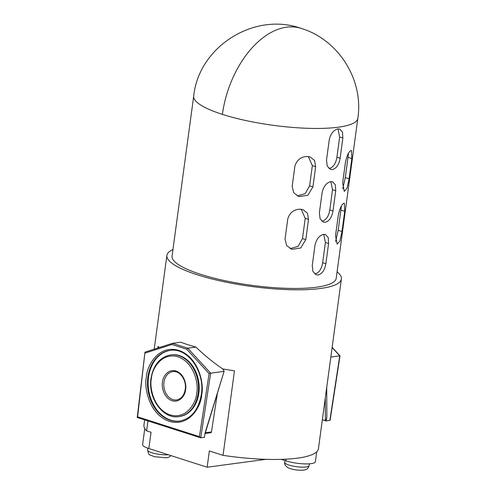 <?xml version="1.0" encoding="UTF-8"?>
<svg xmlns="http://www.w3.org/2000/svg" width="495" height="495" viewBox="0 0 495 495"><rect width="100%" height="100%" fill="white"/><g stroke="black" fill="none" stroke-linecap="round" stroke-linejoin="round"><path stroke-width="0.74" d="M314.789 274.001L315.018 273.976C319.046 272.77 321.595 269.008 322.666 262.69L325.394 242.47L323.742 234.358M321.917 221.284L322.146 221.259C326.174 220.046 328.723 216.284 329.794 209.967L332.522 189.746L330.87 181.634M329.045 168.56L329.274 168.535C333.302 167.329 335.851 163.567 336.922 157.243L339.65 137.028L337.998 128.91M339.65 137.028L342.849 138.049L342.497 132.165L339.737 129.059L337.93 128.923C333.556 130.018 330.654 133.669 329.237 139.875L326.508 160.095L327.226 166.097L330.555 169.389L332.442 169.55C336.482 168.343 339.038 164.588 340.114 158.27L336.922 157.243M332.522 189.746L335.721 190.773L335.369 184.883L332.609 181.783L330.802 181.64C326.428 182.735 323.526 186.392 322.109 192.598L319.38 212.813L320.098 218.821L323.427 222.106L325.314 222.274C329.354 221.067 331.91 217.305 332.986 210.988L329.794 209.967M325.394 242.47L328.593 243.497L328.241 237.606L325.481 234.5L323.674 234.364C319.3 235.459 316.398 239.11 314.981 245.322L312.252 265.537L312.97 271.545L316.299 274.83L318.186 274.991C322.226 273.791 324.782 270.029 325.858 263.711L322.666 262.69M348.053 157.373L351.84 158.586L351.469 150.468L350.664 150.653C348.48 152.213 346.723 156.228 345.386 162.7L342.651 182.921L344.26 191.429L347.094 188.119L349.105 178.8L345.318 177.587L348.499 153.302M340.925 210.09L344.712 211.303L344.341 203.191L343.536 203.371C341.352 204.93 339.595 208.952 338.258 215.424L335.523 235.639L337.132 244.153L339.966 240.842L341.977 231.524L338.19 230.311L341.371 206.025M312.345 165.627L315.655 166.691L314.579 160.498L310.099 156.915L307.321 156.463C300.997 156.643 296.851 159.891 294.89 166.221L292.155 186.436L293.789 192.871L298.949 196.608L307.822 195.29L312.92 186.906L309.616 185.848L312.345 165.627L308.317 156.531M305.217 218.351L308.527 219.409L307.451 213.215L302.971 209.639L300.193 209.187C293.863 209.36 289.724 212.615 287.762 218.939L285.027 239.159L286.661 245.594L291.815 249.332L300.694 248.014L305.792 239.629L302.488 238.571L305.217 218.351L301.189 209.255M315.655 166.691L312.92 186.906M308.527 219.409L305.792 239.629M357.836 118.305L336.204 278.308A82.814 18.278 -172.3 0 1 316.528 287.218A82.814 18.278 -172.3 0 1 224.544 280.609A82.814 18.278 -172.3 0 1 172.068 256.119L193.7 96.117A82.814 18.278 7.7 0 0 222.404 114.37A82.814 18.278 7.7 0 0 338.165 127.215A82.814 18.278 7.7 0 0 357.836 118.305C363.813 79.751 338.419 39.538 301.047 28.351A82.814 50.645 -72.2 0 0 286.593 27.169L286.593 27.169A82.814 50.645 107.8 0 0 222.404 114.37M172.953 249.579A88.042 19.435 7.7 0 0 166.889 255.414A88.042 19.435 7.7 0 0 222.676 281.457A88.042 19.435 7.7 0 0 320.469 288.48A88.042 19.435 7.7 0 0 341.383 279.007L318.44 448.68A88.042 19.435 -172.3 0 1 297.532 458.147A88.042 19.435 -172.3 0 1 223.035 455.351L234.457 370.842A88.042 19.435 -172.3 0 1 222.583 368.88C212.899 362.185 204.02 354.927 195.927 347.088A88.042 19.435 -172.3 0 1 180.725 342.218L172.458 343.332L144.967 352.149L137.622 416.833L199.423 436.646L200.735 437.815L204.392 437.326L205.066 432.927L224.136 371.188L204.837 434.412M147.949 420.936L146.607 430.854A88.042 19.435 -172.3 0 1 145.573 429.697A88.042 19.435 -172.3 0 1 144.818 428.608A88.042 19.435 -172.3 0 1 143.946 425.087L144.651 419.884M159.34 347.539A88.042 19.435 -172.3 0 1 158.035 346.345L157.806 348.035M137.622 416.833L137.239 417.502L200.735 437.815L210.666 373.174L223.845 371.405L223.913 370.532L222.583 368.88M179.796 421.053A35.646 27.083 82.4 0 1 148.543 377.072A35.646 27.083 82.4 0 1 170.323 350.398M170.589 354.94L171.27 354.853A31.105 23.636 82.4 0 1 198.842 393.197A31.105 23.636 82.4 0 1 179.537 416.512L178.862 416.604A31.105 23.636 -97.6 0 0 198.161 393.284A31.105 23.636 -97.6 0 0 170.589 354.94C159.897 357.149 153.376 364.957 151.037 378.372C147.739 398.091 163.016 419.482 178.862 416.604M342.849 138.049L340.114 158.27M335.721 190.773L332.986 210.988M328.593 243.497L325.858 263.711M351.84 158.586L349.105 178.8M342.719 188.799L345.318 177.587M344.712 211.303L341.977 231.524M335.591 241.523L338.19 230.311M297.241 195.89L305.236 193.638L309.616 185.848M290.113 248.608L298.108 246.362L302.488 238.571M341.383 279.007A88.042 19.435 7.7 0 0 337.083 271.767M223.035 455.351L209.348 450.964L207.151 467.218L148.847 448.526A17.993 3.972 -172.3 0 1 142.609 444.56L144.775 428.54M330.833 357.062L339.762 355.862L339.558 356.122L339.762 355.862L332.12 347.533M145.573 429.697A17.993 3.972 -172.3 0 1 144.818 428.608M148.847 448.526L151.043 432.277L146.607 430.854M205.338 432.772L211.458 431.956L217.404 393.247M211.458 431.956A1.052 0.798 82.4 0 1 210.808 432.717L205.122 433.484M195.927 347.088L187.741 348.189L186.726 349.235L171.913 344.483L145.084 353.09M316.726 451.786L315.383 461.711A17.993 3.972 -172.3 0 1 304.772 463.889A17.993 3.972 -172.3 0 1 285.962 460.857L281.339 459.372M265.951 459.335L207.151 467.218M332.145 347.323L339.991 355.868L330.115 420.175L326.18 420.998L322.35 419.766M326.719 387.455L326.855 416.592L326.18 420.998M137.239 417.502L144.967 352.149M186.726 349.235L209.1 373.614L210.666 373.174L187.741 348.189L172.532 343.313L171.913 344.483M326.855 416.592C326.397 419.228 325.908 420.608 325.388 420.719L322.369 419.661M309.332 463.821L309.078 465.659A12.276 2.71 -172.3 0 1 306.164 466.977A12.276 2.71 -172.3 0 1 292.533 465.999A12.276 2.71 -172.3 0 1 284.755 462.367L284.996 460.548M168.232 454.738A12.276 2.71 -172.3 0 1 154.867 453.55A12.276 2.71 -172.3 0 1 147.64 450.042L147.887 448.204M147.869 377.165A35.646 27.083 82.4 0 1 169.989 350.441C187.388 347.063 205.184 371.627 201.335 394.496C198.575 409.885 191.28 418.758 179.462 421.103A35.646 27.083 82.4 0 1 147.869 377.165M163.956 382.319A14.293 10.859 -97.6 0 0 172.86 399.589A14.293 10.859 -97.6 0 0 176.622 399.941C181.232 399.057 184.109 395.524 185.248 389.336C186.813 380.086 179.561 370.217 172.823 371.609A14.293 10.859 -97.6 0 0 163.956 382.319M176.591 371.962A14.293 10.859 -97.6 0 0 172.823 371.609M172.384 343.363L145.041 352.137M285.962 460.857L286.19 459.174M329.837 420.503L339.762 355.862M325.388 420.719L325.283 398.067M201.7 394.725C204.212 384.708 199.244 357.44 178.844 350.392C158.313 344.316 146.687 366.269 146.396 376.998C143.884 387.022 148.853 414.29 169.253 421.332C189.783 427.414 201.409 405.461 201.7 394.725M209.1 373.614L199.423 436.646M151.402 378.607C151.643 369.815 161.16 351.834 177.977 356.815C194.684 362.581 198.755 384.918 196.694 393.123C196.453 401.915 186.937 419.89 170.119 414.915C153.413 409.142 149.342 386.812 151.402 378.607M185.606 389.571C186.658 385.382 184.585 373.979 176.053 371.033C167.471 368.49 162.608 377.673 162.49 382.159C161.438 386.348 163.511 397.751 172.043 400.696C180.626 403.233 185.489 394.057 185.606 389.571M154.211 349.185L166.889 255.414M193.7 96.117C198.743 46.641 254.269 11.639 301.047 28.351M284.755 462.367C284.173 464.069 285.324 465.888 288.201 467.831C292.675 469.736 297.792 470.504 303.559 470.126C308.54 469.47 308.602 466.841 309.078 465.659M170.979 455.623L169.024 457.114L166.444 457.801L154.409 456.706C149.088 454.33 148.803 455.876 147.64 450.042"/></g></svg>
